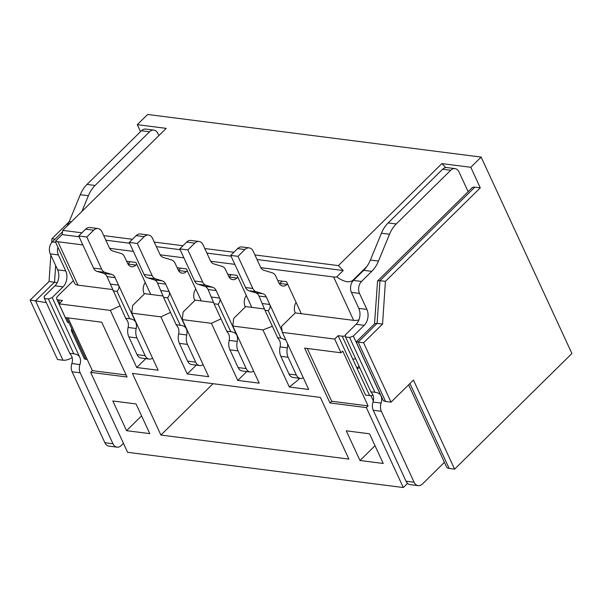 <?xml version="1.0" encoding="UTF-8"?>
<svg xmlns="http://www.w3.org/2000/svg" width="602" height="602" viewBox="0 0 602 602"><rect width="100%" height="100%" fill="white"/><g stroke="black" fill="none" stroke-linecap="round" stroke-linejoin="round"><path stroke-width="0.9" d="M285.927 340.145L281.352 338.158L277.657 337.699L279.576 340.529A7.721 5.418 -82.7 0 1 280.096 346.902A11.438 8.022 97.3 0 0 280.856 356.346L289.05 374.075A8.579 6.02 97.3 0 0 293.136 377.484L300.413 378.417A8.579 6.02 97.3 0 0 303.318 377.793M287.5 343.546A7.721 5.418 -82.7 0 1 287.372 347.828A11.438 8.022 97.3 0 0 288.132 357.272L296.327 375.008A8.579 6.02 97.3 0 0 300.413 378.417M152.577 358.19A8.579 6.02 -82.7 0 1 149.236 359.085L141.146 358.055A8.579 6.02 -82.7 0 1 137.06 354.646L128.866 336.917A11.438 8.022 -82.7 0 1 128.098 327.473A7.721 5.418 97.3 0 0 127.586 321.099L125.667 318.27L107.036 276.627A8.579 6.02 97.3 0 0 103.634 273.361L96.952 271.351A8.579 6.02 -82.7 0 1 93.551 268.093L78.711 235.976L85.612 229.174A8.579 6.02 -82.7 0 1 89.864 227.518L97.953 228.557A8.579 6.02 -82.7 0 1 102.039 231.966L109.316 247.715A8.579 6.02 -82.7 0 0 112.717 250.981L121.145 253.51A8.579 6.02 -82.7 0 1 124.546 256.776L127.571 263.307A8.579 6.02 -82.7 0 0 131.657 266.716A8.579 6.02 -82.7 0 0 135.909 265.061L127.955 264.045M125.667 318.27L129.708 318.782C132.711 319.105 134.697 320.219 135.668 322.13A7.721 5.418 -82.7 0 1 136.187 328.504L128.098 327.473M203.107 364.646A8.579 6.02 -82.7 0 1 199.759 365.549L191.677 364.511A8.579 6.02 -82.7 0 1 187.591 361.11L179.396 343.373A11.438 8.022 -82.7 0 1 178.628 333.929A7.721 5.418 97.3 0 0 178.117 327.556L176.198 324.726L163.533 297.32L157.566 283.083A8.579 6.02 97.3 0 0 154.165 279.825L147.482 277.815A8.579 6.02 -82.7 0 1 144.081 274.55L129.242 242.44L136.142 235.638A8.579 6.02 -82.7 0 1 140.394 233.982L148.483 235.013A8.579 6.02 -82.7 0 1 152.569 238.422L159.846 254.179A8.579 6.02 -82.7 0 0 163.247 257.438L171.675 259.974A8.579 6.02 -82.7 0 1 175.077 263.232L178.094 269.771A8.579 6.02 -82.7 0 0 182.188 273.173A8.579 6.02 -82.7 0 0 186.439 271.517L178.485 270.501M176.198 324.726L180.239 325.246C183.241 325.562 185.228 326.683 186.199 328.594A7.721 5.418 -82.7 0 1 186.718 334.968L178.628 333.929M253.638 371.103A8.579 6.02 -82.7 0 1 250.289 372.006L242.207 370.975A8.579 6.02 -82.7 0 1 238.121 367.566L229.926 349.83A11.438 8.022 -82.7 0 1 229.159 340.393A7.721 5.418 97.3 0 0 228.64 334.02L226.728 331.183L214.064 303.777L208.089 289.539A8.579 6.02 97.3 0 0 204.688 286.281L198.013 284.272A8.579 6.02 -82.7 0 1 194.612 281.014L179.772 248.897L186.673 242.094A8.579 6.02 -82.7 0 1 190.924 240.439L199.006 241.477A8.579 6.02 -82.7 0 1 203.1 244.879L210.376 260.636A8.579 6.02 -82.7 0 0 213.778 263.894L222.206 266.43A8.579 6.02 -82.7 0 1 225.607 269.688L228.625 276.228A8.579 6.02 -82.7 0 0 232.711 279.637A8.579 6.02 -82.7 0 0 236.97 277.981L229.016 276.965M226.728 331.183L230.769 331.702C233.772 332.026 235.758 333.139 236.729 335.051A7.721 5.418 -82.7 0 1 237.248 341.424L229.159 340.393M298.472 378.169L298.976 379.252L299.382 378.282M281.202 281.029L281.54 281.759L279.817 283.459A8.579 6.02 -82.7 0 1 279.426 283.813M282.157 281.149L281.54 281.759M298.976 379.252L289.321 387.003L262.939 329.904L232.823 326.058L233.659 318.481L245.729 306.584L264.587 308.992M277.808 280.592L286.537 281.706L301.316 313.687L353.66 320.377A11.438 5.433 -24.8 0 0 358.92 319.91M366.919 266.453L352.817 280.351C349.326 283.06 343.953 281.924 336.699 276.935A11.438 5.433 155.2 0 1 333.613 276.98L260.832 267.679M234.84 264.353L210.708 261.268M183.903 257.844L160.177 254.812M133.381 251.388L109.647 248.355M82.85 244.924L57.927 241.741A11.438 5.433 155.2 0 1 55.625 241.003L56.152 243.441L74.497 283.128A11.438 5.433 -24.8 0 0 77.974 285.137L112.597 289.562M232.823 326.058L259.206 383.158L237.782 380.419L211.4 323.319L182.293 319.594L208.676 376.694L187.252 373.955L160.869 316.863L131.763 313.138L132.598 305.56L144.676 293.663L150.741 294.438L135.962 262.464L126.623 261.268M150.741 294.438L163.127 296.018M182.293 319.594L183.128 312.024L195.206 300.12L201.264 300.895L186.492 268.921L177.154 267.724M201.264 300.895L213.65 302.482M227.684 274.188L237.022 275.377L251.794 307.359M262.939 329.904L272.382 326.269M140.529 131.657L137.301 124.667L147.648 114.463L481.141 157.092L571.9 353.517L454.615 469.131L413.454 380.058L391.029 402.159L363.593 342.771L382.563 324.072L385.423 281.36L480.291 187.854L470.794 167.296L441.891 163.601L445.781 167.574M160.907 435.065L348.874 459.093L320.377 397.425L132.41 373.398L160.907 435.065L213.01 383.7M126.548 430.671L149.793 433.643L136.067 403.95L112.83 400.977L126.548 430.671L141.575 415.854M359.988 460.507L346.27 430.821L369.515 433.794L383.233 463.48L359.988 460.507L375.016 445.698M289.321 387.003L308.728 389.486L282.338 332.387L334.689 339.077L338.136 335.675L365.58 395.062L369.62 395.582L342.184 336.194L338.136 335.675M131.763 313.138L158.145 370.238L136.722 367.498L110.339 310.399L59.004 303.837L65.332 317.54L101.715 322.19L127.045 377.01L90.661 372.36L127.601 452.298L403.287 487.537L366.347 407.599L329.971 402.949L304.642 348.129L341.018 352.78L334.689 339.077M408.607 384.828L446.541 466.926A8.579 4.071 -24.8 0 0 449.152 468.431L454.615 469.131M407.531 483.353L403.287 487.537M481.141 157.092L470.794 167.296M72.15 357.558A8.579 4.071 155.2 0 1 62.999 360.222L57.536 359.522L30.1 300.142L49.071 281.443L50.831 255.128M51.674 242.591L51.93 238.731L69.132 221.777M329.971 402.949L331.694 401.248L368.078 405.898L366.347 407.599M370.847 395.589L373.323 400.962M368.078 405.898L342.749 351.079L341.018 352.78M90.661 372.36L92.384 370.659L68.003 317.879M59.004 303.837L62.45 300.436L58.409 299.924A5.719 2.717 155.2 0 1 56.671 298.916A5.719 2.717 155.2 0 1 57.815 296.003L73.361 280.683M92.384 370.659L126.104 374.963M119.964 305.929L110.339 310.399M145.789 358.649L136.722 367.498M170.494 312.385L160.869 316.863M196.32 365.105L187.252 373.955M221.024 318.842L211.4 323.319M246.85 371.569L237.782 380.419M301.316 313.687L295.251 312.912L281.45 326.51L282.338 332.387M345.375 335.803A5.719 2.717 155.2 0 1 342.184 336.194M307.306 348.475L331.694 401.248M444.329 462.133A8.579 6.02 -82.7 0 1 443.155 463.593L422.453 483.993A8.579 6.02 -82.7 0 1 418.202 485.648A8.579 6.02 -82.7 0 1 414.116 482.247L381.344 411.316A8.579 6.02 -82.7 0 1 381.104 403.069L373.014 402.038A7.721 5.418 97.3 0 0 372.796 394.619L370.885 391.789L345.556 336.977L345.255 335.013L356.121 324.305A11.438 8.022 97.3 0 0 358.8 308.367L351.417 292.376A8.579 6.02 -82.7 0 1 353.419 280.427L363.668 270.328A28.587 20.054 97.3 0 0 370.38 260.041L381.435 233.207A28.587 20.054 -82.7 0 1 388.147 222.928L442.628 169.23A8.579 6.02 -82.7 0 1 446.88 167.574L454.962 168.605A8.579 6.02 -82.7 0 1 459.048 172.014L468.138 191.684M474.835 187.154A8.579 4.56 -134.6 0 0 471.976 187.899L377.559 280.968L379.967 280.667L474.835 187.154L480.291 187.854M385.423 281.36L379.967 280.667L377.108 323.372L382.563 324.072M363.593 342.771L358.137 342.079L377.108 323.372L374.7 323.68L356.166 341.944L358.137 342.079L385.573 401.459L391.029 402.159M385.573 401.459A8.579 4.071 155.2 0 1 382.962 399.954L356.166 341.944M81.91 232.823L62.713 230.37L166.205 128.361L137.301 124.667M441.891 163.601L338.399 265.61L254.909 254.939M233.907 252.253L204.785 248.536M182.97 245.744L154.255 242.072M132.44 239.287L103.725 235.615M55.106 239.137L51.93 238.731M49.071 281.443L57.182 282.729M55.64 265.527L54.534 282.135L35.556 300.842L30.1 300.142M123.47 443.358L121.303 445.503A8.579 6.02 -82.7 0 1 117.051 447.158L108.962 446.12A8.579 6.02 -82.7 0 1 104.876 442.711L72.105 371.788A8.579 6.02 -82.7 0 1 71.864 363.54A7.721 5.418 97.3 0 0 71.646 356.128L69.727 353.291L44.397 298.479L44.104 296.515L54.97 285.807A11.438 8.022 97.3 0 0 57.649 269.869L50.259 253.886A8.579 6.02 -82.7 0 1 52.269 241.929L62.51 231.838M66.83 226.314A28.587 20.054 97.3 0 0 69.23 221.551L80.284 194.709A28.587 20.054 -82.7 0 1 86.997 184.43L141.47 130.732A8.579 6.02 -82.7 0 1 145.729 129.076L153.811 130.107A8.579 6.02 -82.7 0 1 157.897 133.516L158.86 135.6M373.007 395.123A5.719 2.717 155.2 0 1 369.62 395.582M87.222 359.477L85.845 359.304A5.719 2.717 155.2 0 1 84.107 358.303L71.442 330.897A5.719 2.717 155.2 0 1 71.811 328.918M71.442 330.897A5.719 2.717 155.2 0 0 73.188 331.898L68.967 322.762A5.719 2.717 155.2 0 1 67.221 321.761L56.671 298.916M145.255 282.579A8.579 6.02 97.3 0 0 144.066 293.58L144.284 294.047M195.785 289.035A8.579 6.02 97.3 0 0 194.596 300.044L194.815 300.503M246.316 295.499A8.579 6.02 97.3 0 0 245.127 306.501L245.338 306.967M355.609 358.739A5.719 2.717 155.2 0 1 352.734 359.033M418.202 485.648L410.12 484.618A8.579 6.02 -82.7 0 1 406.034 481.209L373.255 410.278A8.579 6.02 -82.7 0 1 373.014 402.038M374.519 323.853L377.559 280.968M55.625 241.003L62.126 234.592L62.713 230.37M62.126 234.592L79.073 236.759M105.839 240.183L129.603 243.223M156.362 246.639L180.133 249.679M206.892 253.103L231.07 256.189M257.016 259.507L343.208 270.524L338.399 265.61M336.699 276.935L343.208 270.524M62.999 360.222L35.556 300.842L46.324 302.64M141.47 130.732L149.559 131.763A8.579 6.02 -82.7 0 1 153.811 130.107M149.559 131.763L95.078 185.469L86.997 184.43M80.284 194.709L88.366 195.748A28.587 20.054 -82.7 0 1 95.078 185.469M88.366 195.748L81.895 211.468M57.649 269.869L65.731 270.908L58.349 254.917A8.579 6.02 -82.7 0 1 57.92 247.264M65.731 270.908A11.438 8.022 -82.7 0 1 63.052 286.838L52.186 297.554L48.446 298.991L44.397 298.479M69.727 353.291L74.234 353.856M48.446 298.991L73.768 353.81C76.778 354.134 78.764 355.248 79.727 357.159A7.721 5.418 -82.7 0 1 79.946 364.579L71.864 363.54M117.051 447.158A8.579 6.02 -82.7 0 1 112.965 443.749L80.186 372.819A8.579 6.02 -82.7 0 1 79.946 364.579M359.83 367.875A5.719 2.717 155.2 0 1 356.956 368.168L359.025 366.129M442.628 169.23L450.71 170.261A8.579 6.02 -82.7 0 1 454.962 168.605M450.71 170.261L396.236 223.959L388.147 222.928M381.435 233.207L389.524 234.246A28.587 20.054 -82.7 0 1 396.236 223.959M389.524 234.246L378.47 261.08A28.587 20.054 -82.7 0 1 371.758 271.359L361.509 281.458L353.419 280.427M358.8 308.367L366.889 309.398L359.499 293.415A8.579 6.02 -82.7 0 1 361.509 281.458M366.889 309.398A11.438 8.022 -82.7 0 1 364.21 325.336L353.344 336.051L349.596 337.489L345.556 336.977M370.885 391.789L375.385 392.353M349.596 337.489L374.926 392.308C377.928 392.624 379.915 393.746 380.885 395.657A7.721 5.418 -82.7 0 1 381.104 403.069M79.727 357.159L52.186 297.554M127.902 263.954L130.167 261.719M178.433 270.411L180.69 268.176M228.956 276.867L231.221 274.64M380.885 395.657L353.344 336.051M136.774 264.21L135.909 265.061M85.612 229.174L93.701 230.212A8.579 6.02 -82.7 0 1 97.953 228.557M93.701 230.212L86.801 237.015L78.711 235.976M103.634 273.361L111.716 274.399L105.041 272.39A8.579 6.02 -82.7 0 1 101.64 269.124L86.801 237.015M111.716 274.399A8.579 6.02 -82.7 0 1 115.117 277.657L107.036 276.627M135.668 322.13L115.117 277.657M110.49 284.106L118.579 285.145C119.399 287.109 118.887 289.186 117.044 291.376L129.708 318.782L130.167 318.834M149.236 359.085A8.579 6.02 -82.7 0 1 145.15 355.684L136.955 337.948A11.438 8.022 -82.7 0 1 136.187 328.504M187.297 270.667L186.439 271.517M136.142 235.638L144.224 236.669A8.579 6.02 -82.7 0 1 148.483 235.013M144.224 236.669L137.331 243.471L129.242 242.44M154.165 279.825L162.247 280.856L155.572 278.846A8.579 6.02 -82.7 0 1 152.171 275.588L137.331 243.471M162.247 280.856A8.579 6.02 -82.7 0 1 165.648 284.114L157.566 283.083M186.199 328.594L165.648 284.114M161.02 290.57L169.109 291.601C169.93 293.573 169.418 295.65 167.574 297.832L180.239 325.246L180.698 325.291M199.759 365.549A8.579 6.02 -82.7 0 1 195.673 362.141L187.478 344.404A11.438 8.022 -82.7 0 1 186.718 334.968M237.828 277.131L236.97 277.981M186.673 242.094L194.755 243.133A8.579 6.02 -82.7 0 1 199.006 241.477M194.755 243.133L187.854 249.928L179.772 248.897M204.688 286.281L212.777 287.312L206.095 285.31A8.579 6.02 -82.7 0 1 202.693 282.045L187.854 249.928M212.777 287.312A8.579 6.02 -82.7 0 1 216.178 290.578L208.089 289.539M236.729 335.051L216.178 290.578M211.55 297.027L219.64 298.065C220.46 300.029 219.948 302.106 218.105 304.296L230.769 331.702L231.228 331.755M250.289 372.006A8.579 6.02 -82.7 0 1 246.203 368.597L238.008 350.868A11.438 8.022 -82.7 0 1 237.248 341.424M117.044 291.376L113.003 290.856M167.574 297.832L163.533 297.32M218.105 304.296L214.064 303.777M295.251 312.912A8.579 6.02 -82.7 0 1 296.101 302.4M280.893 338.106L268.229 310.7L264.993 310.286L277.657 337.699M287.56 283.926L287.094 284.385A8.579 6.02 -82.7 0 1 282.835 286.04A8.579 6.02 -82.7 0 1 278.749 282.631L275.731 276.1A8.579 6.02 97.3 0 0 272.33 272.834L263.902 270.306A8.579 6.02 -82.7 0 1 260.5 267.04L253.224 251.29A8.579 6.02 97.3 0 0 249.138 247.881A8.579 6.02 97.3 0 0 244.879 249.537L237.978 256.339L230.709 255.406L245.548 287.523A8.579 6.02 97.3 0 0 248.95 290.781L255.624 292.79A8.579 6.02 -82.7 0 1 259.026 296.056L264.993 310.286M268.229 310.7C270.072 308.51 270.584 306.433 269.764 304.469L282.188 331.356M237.978 256.339L252.817 288.456A8.579 6.02 97.3 0 0 256.226 291.714L262.901 293.723A8.579 6.02 -82.7 0 1 266.302 296.982L269.764 304.469L262.487 303.536M249.138 247.881L241.861 246.948A8.579 6.02 97.3 0 0 237.602 248.603L230.709 255.406M287.372 347.828L280.096 346.902M353.66 320.377L333.613 276.98M57.927 241.741L77.974 285.137M409.924 383.534L449.152 468.431M58.409 299.924L59.839 303.017M66.626 317.705L68.967 322.762M73.188 331.898L85.845 359.304M144.066 293.58L144.676 293.663M194.596 300.044L195.206 300.12M353.043 280.833L352.817 280.351M245.127 306.501L245.729 306.584M71.382 221.822L69.23 221.551M55.813 242.38L52.269 241.929M50.259 253.886L58.349 254.917M63.052 286.838L54.97 285.807M72.105 371.788L80.186 372.819M104.876 442.711L112.965 443.749M378.47 261.08L370.38 260.041M371.758 271.359L363.668 270.328M351.417 292.376L359.499 293.415M364.21 325.336L356.121 324.305M373.255 410.278L381.344 411.316M406.034 481.209L414.116 482.247M93.551 268.093L101.64 269.124M96.952 271.351L105.041 272.39M128.866 336.917L136.955 337.948M137.06 354.646L145.15 355.684M144.081 274.55L152.171 275.588M147.482 277.815L155.572 278.846M179.396 343.373L187.478 344.404M187.591 361.11L195.673 362.141M194.612 281.014L202.693 282.045M198.013 284.272L206.095 285.31M229.926 349.83L238.008 350.868M238.121 367.566L246.203 368.597M296.327 375.008L289.05 374.075M288.132 357.272L280.856 356.346M266.302 296.982L259.026 296.056M262.901 293.723L255.624 292.79M256.226 291.714L248.95 290.781M252.817 288.456L245.548 287.523M244.879 249.537L237.602 248.603M287.094 284.385L279.817 283.459"/></g></svg>
